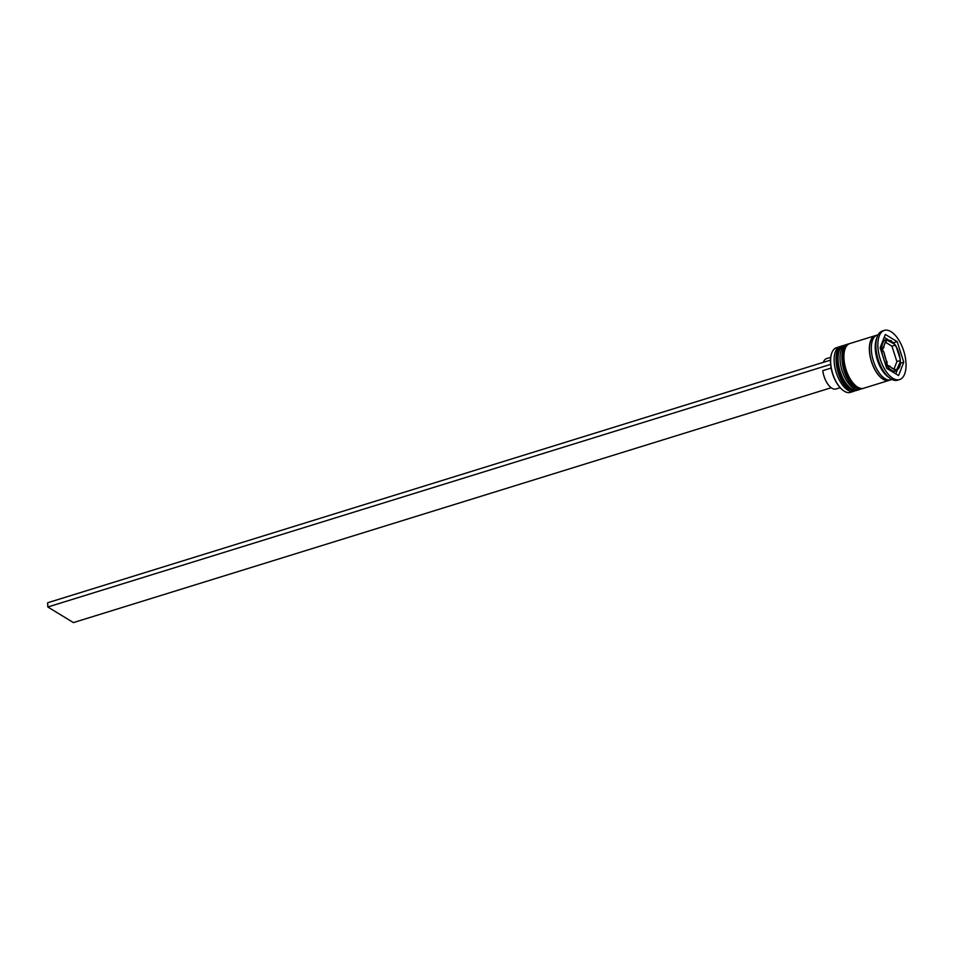 <?xml version="1.0" encoding="UTF-8"?>
<svg xmlns="http://www.w3.org/2000/svg" width="953" height="953" viewBox="0 0 953 953"><rect width="100%" height="100%" fill="white"/><g stroke="black" fill="none" stroke-linecap="round" stroke-linejoin="round"><path stroke-width="1.43" d="M887.434 365.202L896.308 370.61L900.12 362.176L900.323 359.436L895.987 345.999L894.271 343.997L886.373 339.756L882.466 349.775L883.979 352.336L887.434 365.202M882.633 355.576A16.38 7.91 -107.2 0 1 885.933 339.709L883.193 340.555A16.38 7.91 72.8 0 0 882.907 340.662M843.06 390.361A22.932 11.079 -107.2 0 1 842.869 390.218A22.932 11.079 -107.2 0 1 830.659 364.665A22.932 11.079 -107.2 0 1 830.48 360.425A22.932 11.079 -107.2 0 1 831.54 353.694A22.932 11.079 -107.2 0 1 831.624 353.468M840.034 346.582L836.508 347.678A23.396 11.305 72.8 0 0 831.707 353.241A23.396 11.305 72.8 0 0 843.25 390.504A23.396 11.305 72.8 0 0 844.322 391.23A23.396 11.305 72.8 0 0 850.362 392.374L853.888 391.278A23.396 11.305 -107.2 0 1 847.848 390.146A23.396 11.305 -107.2 0 1 834.78 366.643A23.396 11.305 -107.2 0 1 840.034 346.582A23.396 11.305 -107.2 0 1 841.189 346.356M860.833 388.991A23.396 11.305 -107.2 0 1 859.749 389.455A23.396 11.305 -107.2 0 1 853.721 388.324A23.396 11.305 -107.2 0 1 840.653 364.82A23.396 11.305 -107.2 0 1 845.907 344.772A23.396 11.305 -107.2 0 1 847.062 344.545M884.336 330.405L882.383 331.013A25.731 12.437 72.8 0 0 877.082 337.136L876.307 339.411A23.396 11.305 72.8 0 0 887.851 376.685L889.792 378.127A25.731 12.437 72.8 0 0 890.972 378.925A25.731 12.437 72.8 0 0 897.619 380.176L899.572 379.568A25.731 12.437 72.8 0 0 905.35 357.518A25.731 12.437 72.8 0 0 890.972 331.656A25.731 12.437 72.8 0 0 884.336 330.405A25.731 12.437 72.8 0 0 878.559 352.467A25.731 12.437 72.8 0 0 892.925 378.317A25.731 12.437 72.8 0 0 899.572 379.568M877.082 337.136A25.731 12.437 72.8 0 0 889.792 378.127M845.907 344.772L843.941 345.379A23.396 11.305 72.8 0 0 838.688 365.428A23.396 11.305 72.8 0 0 851.756 388.931A23.396 11.305 72.8 0 0 857.795 390.063L859.749 389.455M876.248 335.468A23.396 11.305 72.8 0 0 875.247 335.67L849.814 343.556A23.396 11.305 72.8 0 0 844.561 363.605A23.396 11.305 72.8 0 0 857.629 387.109A23.396 11.305 72.8 0 0 863.668 388.252L889.101 380.366A23.396 11.305 72.8 0 0 890.042 379.973M875.247 335.67A23.396 11.305 72.8 0 0 869.994 355.719A23.396 11.305 72.8 0 0 883.062 379.223A23.396 11.305 72.8 0 0 889.101 380.366M878.118 334.777L877.201 335.063A23.396 11.305 72.8 0 0 871.947 355.124A23.396 11.305 72.8 0 0 885.015 378.627A23.396 11.305 72.8 0 0 891.055 379.759L891.972 379.473M830.718 357.315L826.596 358.59A15.903 7.684 72.8 0 0 823.332 362.343M885.861 342.472L891.937 346.177L896.904 361.604L900.204 360.579L899.93 357.637L896.737 347.714L894.271 343.997A14.974 7.231 72.8 0 0 891.389 341.412A14.974 7.231 72.8 0 0 888.565 340.531M885.325 334.42L880.131 347.785L886.755 368.358L898.572 375.553L903.778 362.188L897.154 341.627L885.325 334.42M854.972 390.813A23.396 11.305 -107.2 0 1 853.888 391.278M887.767 339.494L884.205 337.326M893.533 342.746L897.154 341.627M900.299 363.272L903.778 362.188M895.796 373.862L897.238 370.145M892.604 371.92A16.38 7.91 72.8 0 0 892.89 371.837L895.629 370.991A16.38 7.91 -107.2 0 1 891.4 370.193A16.38 7.91 -107.2 0 1 884.205 360.46M891.937 346.177L895.236 345.153M897.619 368.62A14.974 7.231 72.8 0 0 900.12 362.176L900.204 360.579M896.904 361.604L894.14 368.716M831.147 368.072L822.784 370.657A15.903 7.684 72.8 0 0 836.019 388.979L840.141 387.704M830.659 364.665L830.48 360.425M830.158 360.234L47.65 602.761L47.829 607.001L830.337 364.475M831.207 387.728L73.429 622.595L47.829 607.001M842.583 345.808A23.396 11.305 72.8 0 0 842.381 345.856A23.396 11.305 72.8 0 0 837.127 365.916A23.396 11.305 72.8 0 0 850.195 389.408A23.396 11.305 72.8 0 0 856.235 390.551A23.396 11.305 72.8 0 0 856.425 390.492M842.774 345.736L842.381 345.856C830.849 347.559 836.162 382.618 849.409 389.336L856.628 390.432A23.396 11.305 -107.2 0 1 850.588 389.289A23.396 11.305 -107.2 0 1 837.52 365.785A23.396 11.305 -107.2 0 1 842.774 345.736L843.393 345.582M848.444 343.985A23.396 11.305 72.8 0 0 848.253 344.045A23.396 11.305 72.8 0 0 843 364.094A23.396 11.305 72.8 0 0 856.068 387.597A23.396 11.305 72.8 0 0 862.096 388.729A23.396 11.305 72.8 0 0 862.298 388.669M848.646 343.926L848.253 344.045C836.722 345.736 842.023 380.795 855.282 387.526L862.489 388.61A23.396 11.305 -107.2 0 1 856.461 387.478A23.396 11.305 -107.2 0 1 843.393 363.975A23.396 11.305 -107.2 0 1 848.646 343.926L849.266 343.759M889.637 365.976A14.974 7.231 72.8 0 0 892.52 368.561A14.974 7.231 72.8 0 0 895.332 369.454M883.979 352.336A14.974 7.231 72.8 0 0 887.172 362.259M886.29 341.353A14.974 7.231 72.8 0 0 883.788 347.797M889.411 380.009A23.158 11.198 -107.2 0 1 883.05 379.02A23.158 11.198 -107.2 0 1 870.041 355.35A23.158 11.198 -107.2 0 1 875.7 335.79M899.93 357.637A14.974 7.231 72.8 0 0 896.737 347.714M857.223 390.206L856.628 390.432M863.096 388.395L862.489 388.61M885.933 339.709L890.936 340.578L895.129 344.712M895.629 370.991C899.203 369.002 900.799 365.69 900.394 361.056"/></g></svg>
